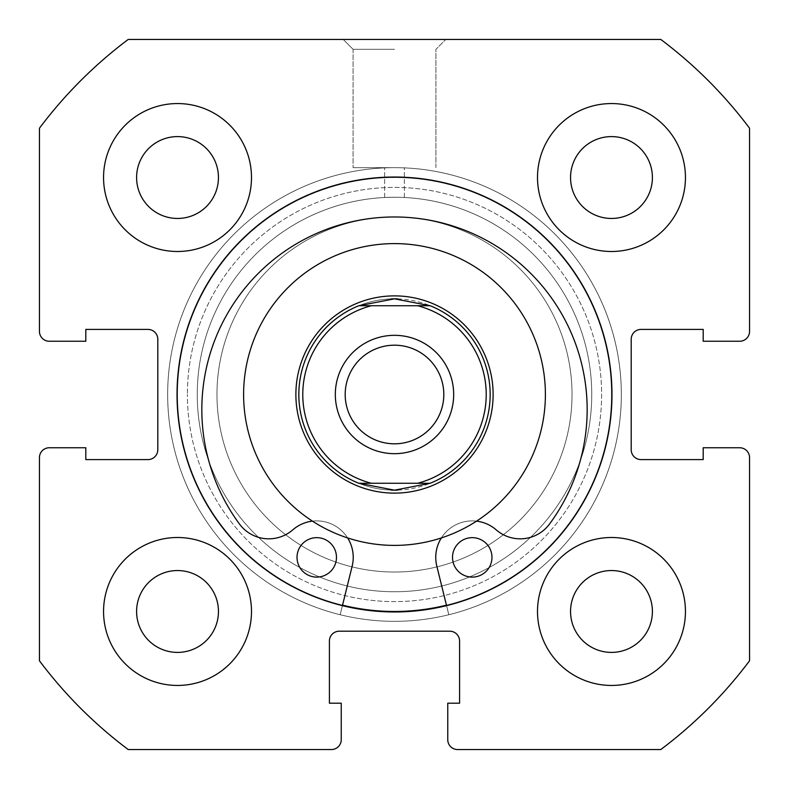 <?xml version="1.0" encoding="UTF-8"?>
<svg xmlns="http://www.w3.org/2000/svg" width="789" height="789" viewBox="0 0 789 789"><rect width="100%" height="100%" fill="white"/><g stroke="black" fill="none" stroke-linecap="round" stroke-linejoin="round"><path stroke-width="0.59" stroke-dasharray="3.94 2.96" d="M394.5 443.812A49.312 49.312 0 0 1 345.188 394.5A49.312 49.312 0 0 1 394.5 345.188A49.312 49.312 0 0 1 443.812 394.5A49.312 49.312 0 0 1 394.5 443.812A49.312 49.312 0 0 1 345.188 394.5A49.312 49.312 0 0 1 394.5 345.188A49.312 49.312 0 0 1 443.812 394.5A49.312 49.312 0 0 1 394.5 443.812A49.312 49.312 0 0 1 345.188 394.5A49.312 49.312 0 0 1 394.5 345.188A49.312 49.312 0 0 1 443.812 394.5A49.312 49.312 0 0 1 394.5 443.812M397.735 298.893A95.666 95.666 0 0 1 490.166 394.5A95.666 95.666 0 0 1 397.735 490.107M394.5 493.125A98.625 98.625 0 0 0 493.125 394.5A98.625 98.625 0 0 0 394.5 295.875A98.625 98.625 0 0 0 295.875 394.5A98.625 98.625 0 0 0 394.5 493.125A98.625 98.625 0 0 1 295.875 394.5A98.625 98.625 0 0 1 394.5 295.875A98.625 98.625 0 0 1 493.125 394.5A98.625 98.625 0 0 1 394.5 493.125A98.625 98.625 0 0 1 295.875 394.5A98.625 98.625 0 0 1 394.5 295.875A98.625 98.625 0 0 1 493.125 394.5A98.625 98.625 0 0 1 394.5 493.125M394.5 453.675A59.175 59.175 0 0 0 453.675 394.5A59.175 59.175 0 0 0 394.5 335.325A59.175 59.175 0 0 0 335.325 394.5A59.175 59.175 0 0 0 394.5 453.675M394.5 490.166A95.666 95.666 0 0 1 298.834 394.5A95.666 95.666 0 0 1 394.5 298.834A95.666 95.666 0 0 1 490.166 394.5A95.666 95.666 0 0 1 394.5 490.166L358.817 483.262L371.392 483.262A91.721 91.721 0 0 1 371.392 305.738L358.817 305.738A95.666 95.666 0 0 0 358.817 483.262L430.183 483.262L394.5 490.166M394.5 591.75A197.25 197.25 0 0 1 197.25 394.5A197.25 197.25 0 0 1 394.5 197.25A197.25 197.25 0 0 1 591.75 394.5A197.25 197.25 0 0 1 394.5 591.75A197.25 197.25 0 0 1 197.25 394.5A197.25 197.25 0 0 1 394.5 197.25A197.25 197.25 0 0 1 591.75 394.5A197.25 197.25 0 0 1 394.5 591.75M430.183 483.262A95.666 95.666 0 0 0 430.183 305.738L417.608 305.738A91.721 91.721 0 0 1 417.608 483.262L430.183 483.262A95.666 95.666 0 0 0 430.183 305.738L394.5 298.834L358.817 305.738A95.666 95.666 0 0 0 358.817 483.262M417.608 483.262L371.392 483.262L417.608 483.262M417.608 305.738L371.392 305.738L417.608 305.738M430.183 305.738L358.817 305.738M391.265 490.107A95.666 95.666 0 0 1 298.834 394.5A95.666 95.666 0 0 1 391.265 298.893M297.029 557.379A19.725 19.725 0 0 0 316.754 577.104A19.725 19.725 0 0 0 336.479 557.379A19.725 19.725 0 0 0 316.754 537.654A19.725 19.725 0 0 0 297.029 557.379A19.725 19.725 0 0 0 316.754 577.104A19.725 19.725 0 0 0 336.479 557.379A19.725 19.725 0 0 0 316.754 537.654A19.725 19.725 0 0 0 297.029 557.379A19.725 19.725 0 0 1 316.744 537.654A19.725 19.725 0 0 1 336.469 557.379A19.725 19.725 0 0 1 316.744 577.104A19.725 19.725 0 0 1 297.019 557.369M452.521 557.379A19.725 19.725 0 0 0 472.246 577.104A19.725 19.725 0 0 0 491.971 557.379A19.725 19.725 0 0 0 472.246 537.654A19.725 19.725 0 0 0 452.521 557.379A19.725 19.725 0 0 0 472.246 577.104A19.725 19.725 0 0 0 491.971 557.379A19.725 19.725 0 0 0 472.246 537.654A19.725 19.725 0 0 0 452.521 557.379M352.18 566.117A36.491 36.491 0 0 0 292.788 529.863A36.491 36.491 0 0 1 239.452 524.004A192.664 192.664 0 0 1 394.5 216.975A192.664 192.664 0 0 1 549.548 524.004A36.491 36.491 0 0 1 496.212 529.863A36.491 36.491 0 0 0 436.82 566.117L448.813 614.739A226.837 226.837 0 0 0 394.5 167.662A226.837 226.837 0 0 0 340.187 614.739L352.18 566.117A36.491 36.491 0 0 0 292.788 529.863A36.491 36.491 0 0 1 239.452 524.004A192.664 192.664 0 0 1 394.5 216.975A192.664 192.664 0 0 1 549.548 524.004A36.491 36.491 0 0 1 496.212 529.863A36.491 36.491 0 0 0 436.82 566.117L448.813 614.739A226.837 226.837 0 0 0 394.5 167.662A226.837 226.837 0 0 0 340.187 614.739L352.18 566.117L340.177 614.739A226.837 226.837 0 0 1 394.51 167.662A226.837 226.837 0 0 1 448.793 614.739L436.81 566.117A36.491 36.491 0 0 1 496.212 529.863A36.491 36.491 0 0 0 549.538 524.014A192.664 192.664 0 0 0 394.51 216.975A192.664 192.664 0 0 0 239.442 523.995A36.491 36.491 0 0 0 292.778 529.853A36.491 36.491 0 0 1 352.17 566.117M491.961 557.379A19.725 19.725 0 0 1 472.236 577.104A19.725 19.725 0 0 1 452.511 557.379A19.725 19.725 0 0 1 472.246 537.654A19.725 19.725 0 0 1 491.961 557.379M342.426 605.636L340.177 614.739A226.837 226.837 0 0 1 394.51 167.662A226.837 226.837 0 0 1 448.793 614.739L446.554 605.646M312.444 521.135A36.491 36.491 0 0 1 347.624 537.93M441.367 537.93A36.491 36.491 0 0 1 476.536 521.144M408.534 571.473A177.525 177.525 0 0 0 571.473 380.466A177.525 177.525 0 0 0 380.466 217.527A177.525 177.525 0 0 0 217.527 408.534A177.525 177.525 0 0 0 408.534 571.473A177.525 177.525 0 0 0 571.473 380.466A177.525 177.525 0 0 0 380.466 217.527A177.525 177.525 0 0 0 217.527 408.534A177.525 177.525 0 0 0 408.534 571.473M386.699 296.181A98.625 98.625 0 0 0 296.181 402.301A98.625 98.625 0 0 0 402.301 492.819A98.625 98.625 0 0 0 492.819 386.699A98.625 98.625 0 0 0 386.699 296.181A98.625 98.625 0 0 0 296.181 402.301A98.625 98.625 0 0 0 402.301 492.819A98.625 98.625 0 0 0 492.819 386.699A98.625 98.625 0 0 0 386.699 296.181M406.434 544.923A150.896 150.896 0 0 0 544.923 382.566A150.896 150.896 0 0 0 382.566 244.077A150.896 150.896 0 0 0 244.077 406.434A150.896 150.896 0 0 0 406.434 544.923M411.661 610.794A216.975 216.975 0 0 0 610.794 377.339A216.975 216.975 0 0 0 377.339 178.206A216.975 216.975 0 0 0 178.206 411.661A216.975 216.975 0 0 0 411.661 610.794M446.436 605.163A216.975 216.975 0 0 0 608.684 359.843A216.975 216.975 0 0 0 178.245 376.876A216.975 216.975 0 0 0 342.544 605.163M601.612 394.5A207.112 207.112 0 0 1 394.5 601.612A207.112 207.112 0 0 1 187.387 394.5A207.112 207.112 0 0 0 394.5 601.612A207.112 207.112 0 0 0 601.612 394.5A207.112 207.112 0 0 0 394.5 187.387A207.112 207.112 0 0 0 187.387 394.5A207.112 207.112 0 0 1 394.5 187.387A207.112 207.112 0 0 1 601.612 394.5M197.25 394.5A197.25 197.25 0 0 0 394.5 591.75A197.25 197.25 0 0 0 591.75 394.5A197.25 197.25 0 0 1 394.5 591.75A197.25 197.25 0 0 1 197.25 394.5A197.25 197.25 0 0 1 394.5 197.25L384.637 197.497L394.5 197.25A197.25 197.25 0 0 1 591.75 394.5A197.25 197.25 0 0 0 394.5 197.25A197.25 197.25 0 0 0 197.25 394.5M394.5 39.45L343.215 39.45L394.5 39.45M394.5 49.312L353.077 49.312L394.5 49.312M394.5 167.662L353.077 167.662L394.5 167.662M611.968 394.5A217.468 217.468 0 0 0 394.5 177.032A217.468 217.468 0 0 0 177.032 394.5A217.468 217.468 0 0 0 394.5 611.968A217.468 217.468 0 0 0 611.968 394.5A217.468 217.468 0 0 0 394.5 177.032A217.468 217.468 0 0 0 177.032 394.5A217.468 217.468 0 0 0 394.5 611.968A217.468 217.468 0 0 0 611.968 394.5A217.468 217.468 0 0 0 394.5 177.032A217.468 217.468 0 0 0 177.032 394.5A217.468 217.468 0 0 0 394.5 611.968A217.468 217.468 0 0 0 611.968 394.5A217.468 217.468 0 0 0 394.5 177.032A217.468 217.468 0 0 0 177.032 394.5A217.468 217.468 0 0 0 394.5 611.968A217.468 217.468 0 0 0 611.968 394.5A217.468 217.468 0 0 0 394.5 177.032A217.468 217.468 0 0 0 177.032 394.5A217.468 217.468 0 0 0 394.5 611.968A217.468 217.468 0 0 0 611.968 394.5A217.468 217.468 0 0 0 394.5 177.032A217.468 217.468 0 0 0 177.032 394.5A217.468 217.468 0 0 0 394.5 611.968A217.468 217.468 0 0 0 611.968 394.5A217.468 217.468 0 0 0 394.5 177.032A217.468 217.468 0 0 0 177.032 394.5A217.468 217.468 0 0 0 394.5 611.968A217.468 217.468 0 0 0 611.968 394.5M621.337 394.5A226.837 226.837 0 0 0 394.5 167.662A226.837 226.837 0 0 0 167.662 394.5A226.837 226.837 0 0 0 394.5 621.337A226.837 226.837 0 0 0 621.337 394.5A226.837 226.837 0 0 0 394.5 167.662A226.837 226.837 0 0 0 167.662 394.5A226.837 226.837 0 0 0 394.5 621.337A226.837 226.837 0 0 0 621.337 394.5A226.837 226.837 0 0 0 394.5 167.662A226.837 226.837 0 0 0 167.662 394.5A226.837 226.837 0 0 0 394.5 621.337A226.837 226.837 0 0 0 621.337 394.5A226.837 226.837 0 0 0 394.5 167.662A226.837 226.837 0 0 0 167.662 394.5A226.837 226.837 0 0 0 394.5 621.337A226.837 226.837 0 0 0 621.337 394.5M537.506 611.475A73.969 73.969 0 0 0 611.475 685.444A73.969 73.969 0 0 0 685.444 611.475A73.969 73.969 0 0 0 611.475 537.506A73.969 73.969 0 0 0 537.506 611.475A73.969 73.969 0 0 0 611.475 685.444A73.969 73.969 0 0 0 685.444 611.475A73.969 73.969 0 0 0 611.475 537.506A73.969 73.969 0 0 0 537.506 611.475A73.969 73.969 0 0 0 611.475 685.444A73.969 73.969 0 0 0 685.444 611.475A73.969 73.969 0 0 0 611.475 537.506A73.969 73.969 0 0 0 537.506 611.475M103.556 611.475A73.969 73.969 0 0 0 177.525 685.444A73.969 73.969 0 0 0 251.494 611.475A73.969 73.969 0 0 0 177.525 537.506A73.969 73.969 0 0 0 103.556 611.475A73.969 73.969 0 0 0 177.525 685.444A73.969 73.969 0 0 0 251.494 611.475A73.969 73.969 0 0 0 177.525 537.506A73.969 73.969 0 0 0 103.556 611.475A73.969 73.969 0 0 0 177.525 685.444A73.969 73.969 0 0 0 251.494 611.475A73.969 73.969 0 0 0 177.525 537.506A73.969 73.969 0 0 0 103.556 611.475M537.506 177.525A73.969 73.969 0 0 0 611.475 251.494A73.969 73.969 0 0 0 685.444 177.525A73.969 73.969 0 0 0 611.475 103.556A73.969 73.969 0 0 0 537.506 177.525A73.969 73.969 0 0 0 611.475 251.494A73.969 73.969 0 0 0 685.444 177.525A73.969 73.969 0 0 0 611.475 103.556A73.969 73.969 0 0 0 537.506 177.525A73.969 73.969 0 0 0 611.475 251.494A73.969 73.969 0 0 0 685.444 177.525A73.969 73.969 0 0 0 611.475 103.556A73.969 73.969 0 0 0 537.506 177.525M103.556 177.525A73.969 73.969 0 0 0 177.525 251.494A73.969 73.969 0 0 0 251.494 177.525A73.969 73.969 0 0 0 177.525 103.556A73.969 73.969 0 0 0 103.556 177.525A73.969 73.969 0 0 0 177.525 251.494A73.969 73.969 0 0 0 251.494 177.525A73.969 73.969 0 0 0 177.525 103.556A73.969 73.969 0 0 0 103.556 177.525A73.969 73.969 0 0 0 177.525 251.494A73.969 73.969 0 0 0 251.494 177.525A73.969 73.969 0 0 0 177.525 103.556A73.969 73.969 0 0 0 103.556 177.525M136.596 177.525A40.929 40.929 0 0 0 177.525 218.454A40.929 40.929 0 0 0 218.454 177.525A40.929 40.929 0 0 0 177.525 136.596A40.929 40.929 0 0 0 136.596 177.525M570.546 177.525A40.929 40.929 0 0 0 611.475 218.454A40.929 40.929 0 0 0 652.404 177.525A40.929 40.929 0 0 0 611.475 136.596A40.929 40.929 0 0 0 570.546 177.525M136.596 611.475A40.929 40.929 0 0 0 177.525 652.404A40.929 40.929 0 0 0 218.454 611.475A40.929 40.929 0 0 0 177.525 570.546A40.929 40.929 0 0 0 136.596 611.475M570.546 611.475A40.929 40.929 0 0 0 611.475 652.404A40.929 40.929 0 0 0 652.404 611.475A40.929 40.929 0 0 0 611.475 570.546A40.929 40.929 0 0 0 570.546 611.475M39.45 128.213L39.45 331.38A9.862 9.862 0 0 0 49.312 341.243L85.804 341.243L85.804 329.407L147.938 329.407A9.862 9.862 0 0 1 157.8 339.27L157.8 449.73A9.862 9.862 0 0 1 147.938 459.592L85.804 459.592L85.804 447.757L49.312 447.757A9.862 9.862 0 0 0 39.45 457.62L39.45 660.788A443.812 443.812 0 0 0 128.213 749.55L331.38 749.55A9.862 9.862 0 0 0 341.243 739.688L341.243 703.196L329.407 703.196L329.407 641.062A9.862 9.862 0 0 1 339.27 631.2L449.73 631.2A9.862 9.862 0 0 1 459.592 641.062L459.592 703.196L447.757 703.196L447.757 739.688A9.862 9.862 0 0 0 457.62 749.55L660.788 749.55A443.812 443.812 0 0 0 749.55 660.788L749.55 457.62A9.862 9.862 0 0 0 739.688 447.757L703.196 447.757L703.196 459.592L641.062 459.592A9.862 9.862 0 0 1 631.2 449.73L631.2 339.27A9.862 9.862 0 0 1 641.062 329.407L703.196 329.407L703.196 341.243L739.688 341.243A9.862 9.862 0 0 0 749.55 331.38L749.55 128.213A443.812 443.812 0 0 0 660.788 39.45L128.213 39.45A443.812 443.812 0 0 0 39.45 128.213M445.351 224.411A177.525 177.525 0 0 1 564.589 445.351A177.525 177.525 0 0 1 343.649 564.589A177.525 177.525 0 0 1 224.411 343.649A177.525 177.525 0 0 1 445.351 224.411A177.525 177.525 0 0 1 564.589 445.351A177.525 177.525 0 0 1 343.649 564.589A177.525 177.525 0 0 1 224.411 343.649A177.525 177.525 0 0 1 445.351 224.411M366.244 488.993A98.625 98.625 0 0 1 300.007 366.244A98.625 98.625 0 0 1 422.756 300.007A98.625 98.625 0 0 1 488.993 422.756A98.625 98.625 0 0 1 366.244 488.993A98.625 98.625 0 0 1 300.007 366.244A98.625 98.625 0 0 1 422.756 300.007A98.625 98.625 0 0 1 488.993 422.756A98.625 98.625 0 0 1 366.244 488.993M437.727 249.926A150.896 150.896 0 0 1 539.074 437.727A150.896 150.896 0 0 1 351.273 539.074A150.896 150.896 0 0 1 249.926 351.273A150.896 150.896 0 0 1 437.727 249.926A150.896 150.896 0 0 1 539.074 437.727A150.896 150.896 0 0 1 351.273 539.074A150.896 150.896 0 0 1 249.926 351.273A150.896 150.896 0 0 1 437.727 249.926M456.653 186.618A216.975 216.975 0 0 1 602.382 456.653A216.975 216.975 0 0 1 332.347 602.382A216.975 216.975 0 0 1 186.618 332.347A216.975 216.975 0 0 1 456.653 186.618A216.975 216.975 0 0 1 602.382 456.653A216.975 216.975 0 0 1 332.347 602.382A216.975 216.975 0 0 1 186.618 332.347A216.975 216.975 0 0 1 456.653 186.618M353.077 49.312L343.215 39.45L353.077 49.312L353.077 167.662L353.077 49.312M384.637 197.497L384.637 167.662L384.637 197.497M435.922 167.662L435.922 49.312L445.785 39.45L435.922 49.312L435.922 167.662M404.363 197.497L404.363 167.662L404.363 197.497"/><path stroke-width="1.18" d="M394.5 335.325A59.175 59.175 0 0 0 335.325 394.5A59.175 59.175 0 0 0 394.5 453.675A59.175 59.175 0 0 0 453.675 394.5A59.175 59.175 0 0 0 394.5 335.325M394.5 443.812A49.312 49.312 0 0 1 345.188 394.5A49.312 49.312 0 0 1 394.5 345.188A49.312 49.312 0 0 1 443.812 394.5A49.312 49.312 0 0 1 394.5 443.812M391.265 298.893A95.666 95.666 0 0 1 397.735 298.893M397.735 490.107A95.666 95.666 0 0 1 391.265 490.107M394.5 295.875A98.625 98.625 0 0 1 493.125 394.5A98.625 98.625 0 0 1 394.5 493.125A98.625 98.625 0 0 1 295.875 394.5A98.625 98.625 0 0 1 394.5 295.875M430.183 483.262A95.666 95.666 0 0 0 430.183 305.738A95.666 95.666 0 0 1 430.183 483.262L417.608 483.262L430.183 483.262L394.5 490.166L358.817 483.262L371.392 483.262L358.817 483.262A95.666 95.666 0 0 1 358.817 305.738A95.666 95.666 0 0 0 358.817 483.262M430.183 305.738L417.608 305.738L430.183 305.738L394.5 298.834L358.817 305.738L371.392 305.738L358.817 305.738M417.608 483.262L371.392 483.262A91.721 91.721 0 0 1 371.392 305.738L417.608 305.738A91.721 91.721 0 0 1 417.608 483.262M491.961 557.379A19.725 19.725 0 0 1 472.236 577.104A19.725 19.725 0 0 1 452.511 557.379A19.725 19.725 0 0 1 472.246 537.654A19.725 19.725 0 0 1 491.961 557.379M336.469 557.379A19.725 19.725 0 0 1 316.744 577.104A19.725 19.725 0 0 1 297.019 557.369A19.725 19.725 0 0 1 316.744 537.654A19.725 19.725 0 0 1 336.469 557.379M446.554 605.646L436.81 566.117A36.491 36.491 0 0 1 441.367 537.93M476.536 521.144A36.491 36.491 0 0 1 496.212 529.863A36.491 36.491 0 0 0 549.538 524.014A192.664 192.664 0 0 0 394.51 216.975A192.664 192.664 0 0 0 239.442 523.995A36.491 36.491 0 0 0 292.778 529.853A36.491 36.491 0 0 1 312.444 521.135M347.624 537.93A36.491 36.491 0 0 1 352.17 566.117L342.426 605.636M406.434 544.923A150.896 150.896 0 0 0 544.923 382.566A150.896 150.896 0 0 0 382.566 244.077A150.896 150.896 0 0 0 244.077 406.434A150.896 150.896 0 0 0 406.434 544.923M342.544 605.163A216.975 216.975 0 0 0 446.436 605.163M611.968 394.5A217.468 217.468 0 0 0 394.5 177.032A217.468 217.468 0 0 0 177.032 394.5A217.468 217.468 0 0 0 394.5 611.968A217.468 217.468 0 0 0 611.968 394.5M537.506 611.475A73.969 73.969 0 0 0 611.475 685.444A73.969 73.969 0 0 0 685.444 611.475A73.969 73.969 0 0 0 611.475 537.506A73.969 73.969 0 0 0 537.506 611.475M103.556 611.475A73.969 73.969 0 0 0 177.525 685.444A73.969 73.969 0 0 0 251.494 611.475A73.969 73.969 0 0 0 177.525 537.506A73.969 73.969 0 0 0 103.556 611.475M537.506 177.525A73.969 73.969 0 0 0 611.475 251.494A73.969 73.969 0 0 0 685.444 177.525A73.969 73.969 0 0 0 611.475 103.556A73.969 73.969 0 0 0 537.506 177.525M103.556 177.525A73.969 73.969 0 0 0 177.525 251.494A73.969 73.969 0 0 0 251.494 177.525A73.969 73.969 0 0 0 177.525 103.556A73.969 73.969 0 0 0 103.556 177.525M218.454 177.525A40.929 40.929 0 0 1 177.525 218.454A40.929 40.929 0 0 1 136.596 177.525A40.929 40.929 0 0 1 177.525 136.596A40.929 40.929 0 0 1 218.454 177.525M652.404 177.525A40.929 40.929 0 0 1 611.475 218.454A40.929 40.929 0 0 1 570.546 177.525A40.929 40.929 0 0 1 611.475 136.596A40.929 40.929 0 0 1 652.404 177.525M218.454 611.475A40.929 40.929 0 0 1 177.525 652.404A40.929 40.929 0 0 1 136.596 611.475A40.929 40.929 0 0 1 177.525 570.546A40.929 40.929 0 0 1 218.454 611.475M652.404 611.475A40.929 40.929 0 0 1 611.475 652.404A40.929 40.929 0 0 1 570.546 611.475A40.929 40.929 0 0 1 611.475 570.546A40.929 40.929 0 0 1 652.404 611.475M128.213 39.45A443.812 443.812 0 0 0 39.45 128.213L39.45 331.38A9.862 9.862 0 0 0 49.312 341.243L85.804 341.243L85.804 329.407L147.938 329.407A9.862 9.862 0 0 1 157.8 339.27L157.8 449.73A9.862 9.862 0 0 1 147.938 459.592L85.804 459.592L85.804 447.757L49.312 447.757A9.862 9.862 0 0 0 39.45 457.62L39.45 660.788A443.812 443.812 0 0 0 128.213 749.55L331.38 749.55A9.862 9.862 0 0 0 341.243 739.688L341.243 703.196L329.407 703.196L329.407 641.062A9.862 9.862 0 0 1 339.27 631.2L449.73 631.2A9.862 9.862 0 0 1 459.592 641.062L459.592 703.196L447.757 703.196L447.757 739.688A9.862 9.862 0 0 0 457.62 749.55L660.788 749.55A443.812 443.812 0 0 0 749.55 660.788L749.55 457.62A9.862 9.862 0 0 0 739.688 447.757L703.196 447.757L703.196 459.592L641.062 459.592A9.862 9.862 0 0 1 631.2 449.73L631.2 339.27A9.862 9.862 0 0 1 641.062 329.407L703.196 329.407L703.196 341.243L739.688 341.243A9.862 9.862 0 0 0 749.55 331.38L749.55 128.213A443.812 443.812 0 0 0 660.788 39.45L128.213 39.45"/></g></svg>
